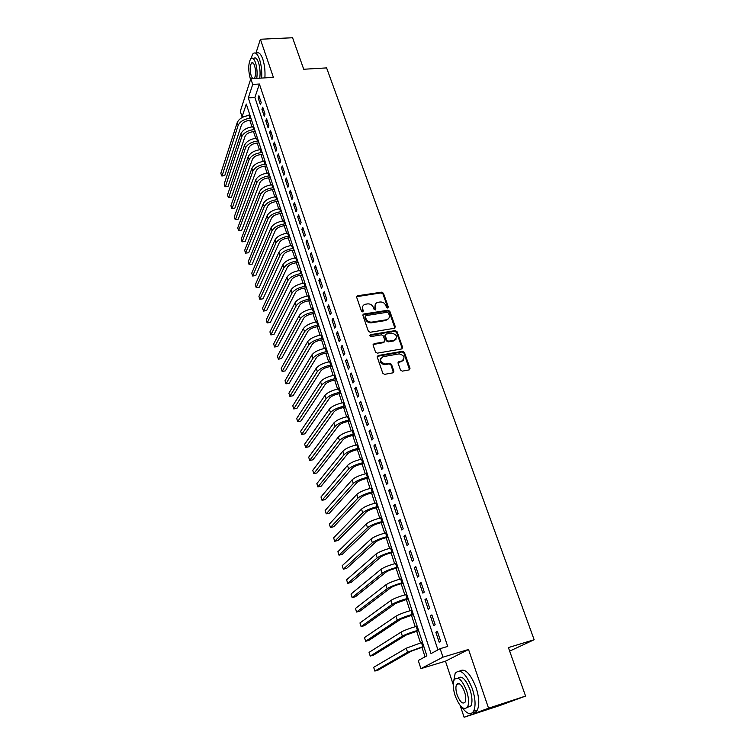 <?xml version="1.0" encoding="UTF-8"?>
<svg xmlns="http://www.w3.org/2000/svg" width="755" height="755" viewBox="0 0 755 755"><rect width="100%" height="100%" fill="white"/><g stroke="black" fill="none" stroke-linecap="round" stroke-linejoin="round"><path stroke-width="1.13" d="M387.702 308.031L388.315 306.983L383.455 293.251L381.671 292.166L357.408 295.79L356.653 297.253L361.437 311.145L362.777 311.909L363.334 310.852L362.711 309.05C362.107 306.662 362.938 305.067 365.193 304.284L367.619 303.887C370.318 303.746 372.234 304.916 373.376 307.408L374.008 309.201L375.339 309.956L375.886 308.908L375.263 307.115C374.65 304.727 375.461 303.151 377.698 302.368L380.095 301.991C382.766 301.84 384.673 303.01 385.824 305.482L386.447 307.266L387.702 308.031M387.891 307.983L382.983 293.969L381.2 292.883L356.596 296.677M362.928 311.853L362.258 309.758L362.711 309.05M375.471 309.909L374.791 307.823L375.263 307.115M400.49 370.016L402.33 371.139L409.153 369.893L410.022 368.298L404.397 352.396L402.604 351.283L378.161 355.52L377.255 357.115L382.794 373.225L384.55 374.357L393.006 372.828L393.893 371.215L391.496 364.335L389.722 363.212L385.371 363.976C379.944 362.249 379.161 359.824 383.021 356.69L399.197 353.868C404.605 355.53 405.416 357.936 401.641 361.098L398.97 361.57L398.083 363.164L400.49 370.016M440.146 648.658L442.968 657.161L420.903 668.619L418.27 660.502L426.877 655.84L246.29 104.048L242.091 116.874L240.298 111.325L250.811 78.728L252.708 84.437L248.301 97.914L431.011 653.603L440.146 648.658L447.706 646.422L259.399 84.013L252.708 84.437M250.811 78.728L273.385 77.35L260.381 39.241L292.581 37.75L303.727 69.252L326.604 67.903L534.153 639.73L508.408 647.582L525.574 696.082L488.56 708.199L468.534 649.479L442.968 657.161M394.44 328.293L395.318 326.755L389.844 311.305L388.051 310.211L363.75 314.014L362.938 315.524L368.327 331.162L370.148 332.275L394.44 328.293M397.064 331.7L402.613 347.375L401.745 348.942L377.321 353.161L375.509 352.038L373.159 345.224L374.055 343.648L384.002 341.977L384.89 340.411L383.332 335.937L381.511 334.833L371.186 336.541C369.752 336.135 369.535 335.513 370.516 334.682L395.261 330.596L397.064 331.7L396.573 332.379L402.113 348.036L402.613 347.375M525.574 696.082L499.678 705.585L464.099 717.25L488.56 708.199M260.381 39.241L255.898 53.294M261.183 102.548L258.899 95.687L258.144 97.914L260.418 104.756L261.183 102.548M265.014 114.052L262.712 107.134L261.947 109.333L264.241 116.242L265.014 114.052M268.884 125.66L266.562 118.677L265.779 120.857L268.091 127.822L268.884 125.66M272.791 137.372L270.441 130.332L269.648 132.484L271.979 139.515L272.791 137.372M276.726 149.179L274.358 142.082L273.546 144.214L275.905 151.302L276.726 149.179M280.7 161.108L278.312 153.935L277.481 156.049L279.86 163.193L280.7 161.108M284.701 173.131L282.294 165.902L281.455 167.987L283.852 175.198L284.701 173.131M288.75 185.268L286.315 177.972L285.456 180.03L287.882 187.315L288.75 185.268M292.827 197.517L290.373 190.156L289.495 192.185L291.94 199.528L292.827 197.517M296.941 209.871L294.469 202.444L293.582 204.454L296.045 211.862L296.941 209.871M301.094 222.347L298.602 214.845L297.697 216.827L300.179 224.31L301.094 222.347M305.294 234.928L302.774 227.368L301.849 229.312L304.359 236.862L305.294 234.928M309.522 247.631L306.983 239.996L306.039 241.921L308.578 249.537L309.522 247.631M313.797 260.456L311.23 252.746L310.267 254.643L312.825 262.334L313.797 260.456M318.1 273.395L315.514 265.618L314.542 267.478L317.119 275.245L318.1 273.395M322.461 286.456L319.837 278.604L318.846 280.445L321.451 288.278L322.461 286.456M326.849 299.641L324.206 291.713L323.197 293.516L325.83 301.424L326.849 299.641M331.285 312.947L328.614 304.954L327.594 306.719L330.246 314.703L331.285 312.947M335.758 326.386L333.068 318.308L332.021 320.054L334.701 328.104L335.758 326.386M340.279 339.948L337.56 331.794L336.494 333.502L339.203 341.637L340.279 339.948M344.837 353.642L342.1 345.412L341.015 347.092L343.742 355.303L344.837 353.642M349.442 367.477L346.677 359.163L345.573 360.805L348.338 369.091L349.442 367.477M354.095 381.435L351.301 373.045L350.178 374.65L352.962 383.021L354.095 381.435M358.795 395.535L355.973 387.06L354.831 388.627L357.643 397.083L358.795 395.535M363.532 409.767L360.682 401.207L359.522 402.745L362.362 411.277L363.532 409.767M368.327 424.14L365.448 415.495L364.269 416.996L367.128 425.612L368.327 424.14M373.159 438.655L370.252 429.925L369.053 431.388L371.951 440.089L373.159 438.655M378.047 453.321L375.112 444.506L373.885 445.922L376.811 454.718L378.047 453.321M382.983 468.128L380.01 459.219L378.765 460.607L381.719 469.478L382.983 468.128M387.966 483.077L384.965 474.093L383.7 475.433L386.683 484.399L387.966 483.077M392.996 498.187L389.967 489.108L388.683 490.401L391.694 499.461L392.996 498.187M398.074 513.447L395.025 504.274L393.714 505.529L396.752 514.674L398.074 513.447M403.217 528.868L400.131 519.6L398.791 520.808L401.868 530.048L403.217 528.868M408.398 544.44L405.284 535.078L403.925 536.239L407.03 545.582L408.398 544.44M413.646 560.172L410.493 550.716L409.106 551.83L412.249 561.267L413.646 560.172M418.94 576.065L415.76 566.514L414.344 567.59L417.515 577.113L418.94 576.065M424.291 592.128L421.073 582.473L419.638 583.502L422.847 593.128L424.291 592.128M429.699 608.36L426.443 598.602L424.989 599.583L428.227 609.313L429.699 608.36M435.163 624.762L431.879 614.9L430.388 615.825L433.663 625.659L435.163 624.762M388.523 318.667L386.579 319.752C388.929 319.006 389.788 317.393 389.155 314.92L388.485 313.032L387.23 312.268L365.977 315.599L365.344 316.675L366.005 318.591C367.147 321.111 369.082 322.291 371.809 322.121L386.579 319.752M259.399 84.013L254.888 97.461L437.938 649.857M435.852 632.246L439.155 642.184L440.684 641.335L437.362 631.369L435.852 632.246L437.494 631.775M249.839 120.356L251.953 126.849M253.529 131.663L255.681 138.259M257.247 143.063L259.437 149.764M261.003 154.567L263.231 161.372M264.797 166.166L267.053 173.084M268.62 177.878L270.913 184.89M272.48 189.684L274.801 196.81M276.368 201.594L278.727 208.833M280.294 213.608L282.691 220.96M284.248 225.726L286.683 233.201M288.24 237.957L290.722 245.545M292.27 250.301L294.79 258.002M296.337 262.759L298.895 270.573M300.443 275.32L303.038 283.267M304.586 287.995L307.219 296.064M308.767 300.792L311.438 308.984M312.976 313.702L315.694 322.026M317.232 326.736L319.997 335.182M321.536 339.892L324.329 348.47M325.867 353.161L328.708 361.881M330.246 366.562L333.134 375.414M334.663 380.086L337.598 389.08M339.118 393.742L342.1 402.868M343.619 407.521L346.649 416.788M348.159 421.432L351.235 430.85M352.745 435.484L355.869 445.044M357.379 449.659L360.55 459.37M362.06 463.976L365.278 473.847M366.779 478.434L370.054 488.457M371.545 493.034L374.867 503.208M376.358 507.775L379.737 518.109M381.218 522.668L384.654 533.162M386.135 537.702L389.618 548.366M391.09 552.887L394.629 563.711M396.101 568.222L399.697 579.217M401.16 583.709L404.812 594.883M406.266 599.357L409.974 610.71M411.428 615.165L415.193 626.688M416.647 631.123L420.469 642.845M421.913 647.262L425.046 656.841M249.443 113.684L248.848 115.477M509.653 651.112L534.153 639.73M468.534 649.479L445.459 661.191L453.245 684.615M460.201 705.529L464.099 717.25M445.459 661.191L420.903 668.619M243.761 116.751L242.091 116.874M254.888 97.461L248.301 97.914M258.144 97.914L259.607 97.81M261.947 109.333L263.41 109.23M265.779 120.857L267.251 120.743M269.648 132.484L271.12 132.361M273.546 144.214L275.028 144.082M277.481 156.049L278.963 155.907M281.455 167.987L282.936 167.846M285.456 180.03L286.947 179.879M289.495 192.185L290.996 192.025M293.582 204.454L295.082 204.284M297.697 216.827L299.197 216.657M301.849 229.312L303.359 229.133M306.039 241.921L307.559 241.732M310.267 254.643L311.796 254.444M314.542 267.478L316.062 267.279M318.846 280.445L320.384 280.228M323.197 293.516L324.735 293.299M327.594 306.719L329.133 306.492M332.021 320.054L333.568 319.809M336.494 333.502L338.051 333.257M341.015 347.092L342.572 346.828M345.573 360.805L347.13 360.531M350.178 374.65L351.745 374.367M354.831 388.627L356.398 388.334M359.522 402.745L361.098 402.443M364.269 416.996L365.845 416.684M369.053 431.388L370.63 431.067M373.885 445.922L375.471 445.592M378.765 460.607L380.36 460.257M383.7 475.433L385.295 475.074M388.683 490.401L390.278 490.042M393.714 505.529L395.318 505.152M398.791 520.808L400.405 520.422M403.925 536.239L405.539 535.842M409.106 551.83L410.729 551.424M414.344 567.59L415.977 567.165M419.638 583.502L421.271 583.068M424.989 599.583L426.622 599.13M430.388 615.825L432.03 615.363M375.367 304.208L374.791 307.823M362.815 306.171L362.258 309.758M394.874 328.132L389.363 312.004L387.57 310.909L362.881 314.892M365.288 316.373L364.882 317.374L365.344 316.675M386.098 320.45L371.337 322.819C368.619 322.98 366.685 321.8 365.543 319.289L364.882 317.374M402.151 348.801L402.113 348.036M384.446 341.807L383.521 342.647L373.112 344.507M396.573 332.379L394.771 331.285L369.856 335.418M394.223 340.25L394.242 340.25C397.998 337.098 397.158 334.729 391.722 333.144L386.079 334.078L385.22 335.626L386.786 340.09L388.599 341.194L394.223 340.25L393.751 340.92L395.941 339.391M385.173 334.918L384.739 336.305L385.22 335.626M394.242 340.25L393.751 340.92L388.117 341.873L386.296 340.769L384.739 336.305M403.283 360.277L401.132 361.749L398.055 362.372M380.765 358.257C379.208 361.796 380.586 363.919 384.88 364.627L385.531 363.948M393.421 372.677L391.005 364.986L389.231 363.863L385.041 364.608M409.54 369.761L403.887 353.047L402.094 351.943L377.217 356.36M402.604 351.283L402.094 351.943L402.575 351.283M251.585 120.224L249.32 120.394C245.281 120.96 242.638 122.537 241.402 125.113L224.735 175.641L222.036 175.99L238.136 125.368C239.986 121.489 243.95 119.12 250.047 118.271L250.924 118.205M224.735 175.641L221.668 175.934L220.847 173.254L237.24 122.555C239.08 118.667 243.034 116.298 249.122 115.458L249.999 115.392M261.636 78.067C262.07 71.376 261.362 65.128 259.531 59.324C257.37 53.463 255.143 51.651 252.85 53.888L250.868 58.579M264.882 77.869C265.326 71.187 264.627 64.949 262.797 59.145C260.692 53.454 258.512 51.585 256.238 53.539M253.671 58.597C255.332 56.984 256.936 58.295 258.493 62.523C260.05 67.667 260.466 72.886 259.729 78.18M256.757 78.369C257.474 73.065 257.059 67.837 255.501 62.693C253.944 58.456 252.349 57.144 250.707 58.758C248.244 63.533 248.112 70.215 250.311 78.794L250.566 79.492M254.359 78.511C255.917 75.424 255.983 71.121 254.567 65.6C253.557 62.863 252.529 62.014 251.472 63.061C249.886 66.138 249.801 70.442 251.226 75.972L252.651 78.614M462.022 707.407C466.958 714.079 470.827 715.344 473.64 711.191C475.877 706.114 475.452 698.649 472.356 688.777C465.967 673.262 460.239 668.109 455.171 673.337L453.689 681.17M472.847 712.342C474.753 712.729 476.245 711.946 477.339 709.983C479.604 704.906 479.18 697.45 476.084 687.597C470.374 673.356 464.891 667.854 459.635 671.072M457.53 683.549L457.596 684.19M459.248 683.681L456.577 684.511C455.539 686.852 455.727 690.297 457.134 694.855C460.04 702.103 462.702 704.519 465.118 702.112C466.156 699.762 465.958 696.299 464.533 691.722C461.598 684.502 458.946 682.095 456.577 684.511L456.605 684.474M457.936 678.169C461.683 675.168 465.712 679.028 470.044 689.759C472.262 696.856 472.564 702.226 470.95 705.878L467.269 707.426M466.618 690.844C462.041 679.642 457.936 675.914 454.284 679.67C452.67 683.284 452.953 688.635 455.133 695.704C459.635 706.954 463.768 710.719 467.543 706.982C469.138 703.33 468.836 697.95 466.618 690.844M255.284 131.521L253.019 131.7C248.961 132.285 246.3 133.852 245.045 136.41L228.076 186.391L225.358 186.74L241.779 136.683C243.648 132.833 247.64 130.473 253.746 129.605L254.633 129.53M228.076 186.391L224.999 186.702L224.169 184.003L240.864 133.843C242.732 129.992 246.715 127.623 252.821 126.764L253.699 126.689M259.012 142.912L256.738 143.11C252.67 143.705 249.999 145.271 248.725 147.801L231.445 197.225L228.708 197.565L245.441 148.084C247.338 144.28 251.358 141.931 257.483 141.034L258.37 140.959M231.445 197.225L228.359 197.546L227.519 194.828L244.526 145.224C246.413 141.411 250.424 139.052 256.549 138.165L257.436 138.089M262.778 154.407L260.494 154.615C256.407 155.228 253.727 156.785 252.434 159.286L234.833 208.154L232.087 208.484L249.141 159.588C251.066 155.823 255.105 153.482 261.249 152.557L262.145 152.482M234.833 208.154L231.738 208.484L230.898 205.747L248.216 156.71C250.132 152.925 254.161 150.585 260.305 149.669L261.192 149.584M266.572 166.006L264.278 166.223C260.182 166.846 257.483 168.403 256.171 170.875L238.25 219.167L235.494 219.488L252.878 171.196C254.822 167.468 258.88 165.128 265.052 164.184L265.949 164.099M238.25 219.167L235.154 219.516L234.295 216.751L251.934 168.289C253.878 164.543 257.936 162.212 264.099 161.268L264.996 161.192M270.394 177.699L268.1 177.925C263.995 178.567 261.277 180.115 259.947 182.568L241.704 230.266L238.589 230.634L256.643 182.899C258.616 179.218 262.702 176.887 268.884 175.915L269.78 175.83M238.589 230.634L237.731 227.84L255.69 179.964C257.663 176.274 261.74 173.943 267.931 172.98L268.818 172.886M274.254 189.496L271.96 189.731C267.836 190.392 265.099 191.94 263.759 194.365L245.177 241.458L242.062 241.836L260.437 194.714C262.438 191.062 266.543 188.75 272.753 187.75L273.659 187.655M242.062 241.836L241.194 239.033L259.484 191.751C261.485 188.089 265.581 185.768 271.791 184.786L272.687 184.692M278.151 201.396L275.849 201.651C271.706 202.321 268.959 203.859 267.591 206.257L248.678 252.746L245.554 253.142L264.269 206.625C266.298 203.019 270.432 200.707 276.66 199.688L277.557 199.594M245.554 253.142L244.677 250.301L263.306 203.633C265.335 200.018 269.459 197.706 275.679 196.696L276.585 196.602M282.077 213.401L279.765 213.665C275.613 214.363 272.848 215.892 271.47 218.261L252.217 264.118L249.084 264.533L268.129 218.648C270.196 215.081 274.348 212.778 280.596 211.73L281.502 211.636M249.084 264.533L248.197 261.674L267.157 215.628C269.214 212.061 273.367 209.748 279.605 208.71L280.511 208.616M286.041 225.518L283.729 225.792C279.558 226.509 276.774 228.029 275.377 230.369L255.775 275.594L252.632 276.019L272.026 230.766C274.122 227.255 278.302 224.962 284.569 223.886L285.475 223.782M252.632 276.019L251.745 273.14L271.054 227.727C273.131 224.197 277.311 221.904 283.569 220.838L284.475 220.734M290.043 237.74L287.721 238.023C283.54 238.759 280.737 240.279 279.322 242.582L259.371 287.155L256.219 287.598L275.962 243.006C278.076 239.533 282.285 237.249 288.58 236.145L289.486 236.032M256.219 287.598L255.322 284.692L274.971 239.93C277.085 236.447 281.285 234.163 287.57 233.069L288.486 232.965M294.082 250.075L291.751 250.367C287.551 251.122 284.739 252.632 283.295 254.907L262.995 298.82L259.833 299.282L279.935 255.341C282.077 251.915 286.305 249.641 292.619 248.518L293.535 248.404M259.833 299.282L258.927 296.347L278.935 252.245C281.077 248.81 285.296 246.536 291.609 245.413L292.515 245.3M298.149 262.514L295.809 262.825C291.6 263.589 288.769 265.099 287.315 267.345L266.638 310.579L263.476 311.06L283.937 267.798C286.117 264.42 290.373 262.155 296.706 261.003L297.621 260.881M263.476 311.06L262.561 308.106L282.927 264.675C285.097 261.287 289.354 259.012 295.677 257.87L296.592 257.748M302.264 275.065L299.914 275.396C295.696 276.179 292.846 277.68 291.364 279.897L270.328 322.442L267.147 322.932L287.976 280.369C290.184 277.038 294.469 274.782 300.82 273.593L301.736 273.47M267.147 322.932L266.222 319.95L286.966 277.208C289.165 273.867 293.44 271.611 299.792 270.432L300.707 270.309M306.407 287.74L304.057 288.07C299.82 288.882 296.951 290.373 295.45 292.553L274.037 334.399L270.847 334.909L292.053 293.044C294.29 289.769 298.602 287.523 304.973 286.305L305.898 286.173M270.847 334.909L269.922 331.907L291.034 289.863C293.261 286.57 297.564 284.324 303.935 283.116L304.85 282.983M310.588 300.528L308.229 300.877C303.982 301.698 301.094 303.18 299.575 305.331L277.783 346.46L274.584 346.989L296.168 305.841C298.433 302.613 302.774 300.377 309.173 299.131L310.088 298.999M274.584 346.989L273.65 343.959L295.139 302.632C297.394 299.386 301.726 297.149 308.115 295.913L309.04 295.781M314.816 313.429L312.447 313.787C308.182 314.637 305.275 316.109 303.736 318.223L281.558 358.625L278.359 359.163L300.32 318.752C302.623 315.571 306.983 313.353 313.4 312.079L314.325 311.938M278.359 359.163L277.415 356.115L299.282 315.514C301.575 312.325 305.926 310.097 312.343 308.833L313.268 308.691M319.072 326.443L316.704 326.821C312.419 327.689 309.503 329.161 307.936 331.237L285.371 370.894L282.153 371.451L304.51 331.785C306.841 328.661 311.23 326.443 317.676 325.141L318.601 324.999M282.153 371.451L281.2 368.364L303.463 328.519C305.784 325.377 310.163 323.159 316.6 321.866L317.525 321.724M323.376 339.59L320.998 339.976C316.704 340.864 313.759 342.326 312.174 344.374L289.212 383.266L285.994 383.842L308.738 344.941C311.107 341.864 315.524 339.665 321.989 338.334L322.913 338.183M285.994 383.842L285.031 380.728L307.681 341.637C310.031 338.551 314.448 336.343 320.903 335.022L321.838 334.871M327.717 352.849L325.329 353.255C321.017 354.161 318.063 355.614 316.458 357.625L293.091 395.743L289.854 396.337L313.004 358.21C315.411 355.199 319.846 353 326.339 351.641L327.274 351.481M289.854 396.337L288.882 393.204L311.938 354.888C314.325 351.849 318.761 349.659 325.245 348.3L326.179 348.149M332.096 366.241L329.699 366.656C325.377 367.581 322.404 369.035 320.771 371.007L296.998 408.332L293.752 408.946L317.317 371.611C319.752 368.648 324.216 366.468 330.728 365.071L331.662 364.91M293.752 408.946L292.78 405.784L316.232 368.251C318.657 365.278 323.121 363.089 329.624 361.702L330.558 361.541M336.522 379.756L334.116 380.19C329.784 381.133 326.783 382.577 325.131 384.512L300.943 421.026L297.687 421.658L321.668 385.135C324.131 382.228 328.633 380.067 335.163 378.632L336.098 378.472M385.494 364.004L384.295 364.665M402.764 360.947L402.292 360.909M297.687 421.658L296.706 418.468L320.573 381.747C323.027 378.821 327.519 376.651 334.05 375.235L334.984 375.065M340.986 393.393L338.57 393.836C334.22 394.808 331.209 396.243 329.529 398.14L304.916 433.832L301.66 434.484L326.056 398.791C328.557 395.941 333.087 393.789 339.637 392.326L340.58 392.147M301.66 434.484L300.66 431.265L324.952 395.365C327.443 392.506 331.964 390.344 338.514 388.891L339.457 388.721M345.488 407.162L343.072 407.625C338.702 408.615 335.673 410.041 333.974 411.9L308.927 446.752L305.662 447.422L330.482 412.57C333.021 409.786 337.579 407.643 344.157 406.143L345.101 405.964M305.662 447.422L304.652 444.176L329.369 409.116C331.898 406.313 336.447 404.161 343.025 402.679L343.969 402.5M350.037 421.064L347.611 421.545C343.232 422.555 340.184 423.97 338.457 425.792L312.976 459.786L309.701 460.474L334.956 426.481C337.532 423.753 342.119 421.63 348.716 420.101L349.659 419.912M309.701 460.474L308.682 457.2L333.833 422.989C336.4 420.252 340.977 418.119 347.574 416.6L348.517 416.411M354.633 435.097L352.198 435.588C347.8 436.626 344.733 438.032 342.987 439.806L317.062 472.941L313.769 473.64L339.476 440.524C342.081 437.862 346.696 435.748 353.321 434.182L354.274 433.993M313.769 473.64L312.749 470.337L338.344 437.003C340.939 434.323 345.554 432.2 352.17 430.652L353.113 430.454M359.267 449.263L356.832 449.772C352.415 450.839 349.329 452.236 347.555 453.963L321.177 486.201L317.883 486.928L344.035 454.708C346.677 452.103 351.33 450.008 357.974 448.404L358.927 448.206M317.883 486.928L316.855 483.596L342.893 451.15C345.526 448.527 350.169 446.432 356.804 444.837L357.757 444.638M363.948 463.57L361.503 464.099C357.077 465.184 353.963 466.571 352.17 468.26L325.339 499.584L322.026 500.329L348.631 469.025C351.32 466.486 356.001 464.4 362.664 462.768L363.617 462.56M322.026 500.329L320.988 496.969L347.479 465.429C350.16 462.881 354.822 460.786 361.485 459.163L362.438 458.955M368.676 478.019L366.222 478.557C361.777 479.67 358.653 481.048 356.832 482.69L329.529 513.089L326.217 513.862L353.283 483.474C356.011 481.01 360.711 478.934 367.402 477.264L368.364 477.056M326.217 513.862L325.16 510.465L352.113 479.85C354.831 477.368 359.531 475.291 366.213 473.63L367.175 473.413M373.451 492.6L370.988 493.166C366.534 494.298 363.382 495.667 361.532 497.262L333.757 526.716L330.435 527.509L357.974 498.073C360.739 495.667 365.477 493.619 372.196 491.911L373.149 491.684M330.435 527.509L329.378 524.083L356.794 494.412C359.55 491.996 364.278 489.929 370.988 488.23L371.951 488.013M378.274 507.332L375.801 507.907C371.328 509.068 368.157 510.427 366.279 511.975L338.032 540.467L334.691 541.278L362.711 512.815C365.514 510.474 370.29 508.436 377.028 506.69L377.991 506.463M334.691 541.278L333.625 537.824L361.522 509.115C364.316 506.765 369.082 504.717 375.811 502.981L376.773 502.755M383.144 522.205L380.662 522.8C376.169 523.979 372.979 525.329 371.073 526.839L342.336 554.34L338.995 555.17L367.506 527.698C370.346 525.433 375.141 523.413 381.907 521.62L382.879 521.394M338.995 555.17L337.91 551.688L366.298 523.961C369.129 521.677 373.923 519.648 380.68 517.873L381.652 517.647M388.061 537.22L385.569 537.834C381.067 539.051 377.849 540.382 375.924 541.845L346.687 568.336L343.327 569.194L372.338 542.732C375.216 540.533 380.048 538.532 386.834 536.701L387.806 536.465M343.327 569.194L342.241 565.674L371.12 538.957C373.999 536.748 378.821 534.738 385.597 532.917L386.569 532.681M393.025 552.396L390.533 553.028C386.003 554.264 382.766 555.586 380.813 557.001L351.075 582.464L347.706 583.341L377.217 557.907C380.142 555.793 385.003 553.802 391.817 551.933L392.789 551.688M347.706 583.341L346.611 579.793L375.99 554.104C378.906 551.962 383.766 549.97 390.571 548.111L391.543 547.866M398.036 567.713L395.535 568.364C390.996 569.629 387.74 570.94 385.758 572.299L355.501 596.724L352.123 597.63L382.143 573.243C385.116 571.195 390.014 569.223 396.847 567.316L397.819 567.071M352.123 597.63L351.018 594.043L380.907 569.393C383.861 567.335 388.759 565.353 395.582 563.457L396.564 563.211M403.104 583.19L400.594 583.86C396.035 585.153 392.76 586.456 390.741 587.758L359.965 611.116L356.586 612.041L387.126 588.73C390.137 586.758 395.073 584.804 401.924 582.86L402.906 582.596M356.586 612.041L355.463 608.426L385.871 584.842C388.872 582.851 393.799 580.897 400.65 578.962L401.632 578.698M408.219 598.828L395.78 603.377L364.476 625.64L361.088 626.593L392.156 604.368C395.205 602.481 400.178 600.546 407.058 598.555L408.04 598.29M361.088 626.593L359.956 622.941L390.892 600.442C393.931 598.536 398.895 596.592 405.775 594.619L406.756 594.355M413.381 614.617L400.877 619.147L369.035 640.306L365.628 641.269L397.234 620.176C400.329 618.364 405.331 616.439 412.239 614.41L413.23 614.136M365.628 641.269L364.486 637.588L395.96 616.203C399.046 614.372 404.038 612.456 410.937 610.436L411.928 610.163M418.6 630.567L406.02 635.087L373.631 655.104L370.214 656.095L402.368 636.135C405.51 634.408 410.55 632.501 417.477 630.434L418.468 630.151M370.214 656.095L369.063 652.377L401.075 632.124C404.208 630.378 409.238 628.471 416.165 626.414L417.156 626.131M423.876 646.676L411.211 651.178L378.264 670.034L374.848 671.063L407.549 652.254L423.763 646.327M374.848 671.063L373.678 667.307L406.247 648.215L422.432 642.269M387.834 307.681L388.315 306.983M362.881 311.56L363.334 310.852M375.414 309.616L375.886 308.908M357.115 296.47L357.559 295.752M381.2 292.883L381.671 292.166M382.983 293.969L383.455 293.251M363.391 314.693L363.844 313.995M387.57 310.909L388.051 310.211M389.363 312.004L389.844 311.305M394.818 327.443L395.318 326.755M365.543 319.289L366.005 318.591M371.337 322.819L371.809 322.121M385.871 320.488L386.352 319.799M373.593 344.327L374.065 343.648L373.583 344.327M383.512 342.647L384.002 341.977L383.521 342.647M370.073 335.362L370.545 334.673M394.771 331.285L395.261 330.596M386.296 340.769L386.786 340.09M388.117 341.873L388.599 341.194M398.461 362.221L398.97 361.57M401.132 361.749L401.641 361.098M389.165 363.872L389.665 363.221M391.005 364.986L391.496 364.335M393.393 371.856L393.893 371.215M377.679 356.19L378.161 355.52M403.887 353.047L404.397 352.396M409.503 368.94L410.022 368.298M249.122 115.458L250.047 118.271M237.24 122.555L238.136 125.368M252.821 126.764L253.746 129.605M240.864 133.843L241.779 136.683M256.549 138.165L257.483 141.034M244.526 145.224L245.441 148.084M260.305 149.669L261.249 152.557M248.216 156.71L249.141 159.588M264.099 161.268L265.052 164.184M251.934 168.289L252.878 171.196M267.931 172.98L268.884 175.915M255.69 179.964L256.643 182.899M271.791 184.786L272.753 187.75M259.484 191.751L260.437 194.714M275.679 196.696L276.66 199.688M263.306 203.633L264.269 206.625M279.605 208.71L280.596 211.73M267.157 215.628L268.129 218.648M283.569 220.838L284.569 223.886M271.054 227.727L272.026 230.766M287.57 233.069L288.58 236.145M274.971 239.93L275.962 243.006M291.609 245.413L292.619 248.518M278.935 252.245L279.935 255.341M295.677 257.87L296.706 261.003M282.927 264.675L283.937 267.798M299.792 270.432L300.82 273.593M286.966 277.208L287.976 280.369M303.935 283.116L304.973 286.305M291.034 289.863L292.053 293.044M308.115 295.913L309.173 299.131M295.139 302.632L296.168 305.841M312.343 308.833L313.4 312.079M299.282 315.514L300.32 318.752M316.6 321.866L317.676 325.141M303.463 328.519L304.51 331.785M320.903 335.022L321.989 338.334M307.681 341.637L308.738 344.941M325.245 348.3L326.339 351.641M311.938 354.888L313.004 358.21M329.624 361.702L330.728 365.071M316.232 368.251L317.317 371.611M334.05 375.235L335.163 378.632M320.573 381.747L321.668 385.135M338.514 388.891L339.637 392.326M324.952 395.365L326.056 398.791M343.025 402.679L344.157 406.143M329.369 409.116L330.482 412.57M347.574 416.6L348.716 420.101M333.833 422.989L334.956 426.481M352.17 430.652L353.321 434.182M338.344 437.003L339.476 440.524M356.804 444.837L357.974 448.404M342.893 451.15L344.035 454.708M361.485 459.163L362.664 462.768M347.479 465.429L348.631 469.025M366.213 473.63L367.402 477.264M352.113 479.85L353.283 483.474M370.988 488.23L372.196 491.911M356.794 494.412L357.974 498.073M375.811 502.981L377.028 506.69M361.522 509.115L362.711 512.815M380.68 517.873L381.907 521.62M366.298 523.961L367.506 527.698M385.597 532.917L386.834 536.701M371.12 538.957L372.338 542.732M390.571 548.111L391.817 551.933M375.99 554.104L377.217 557.907M395.582 563.457L396.847 567.316M380.907 569.393L382.143 573.243M400.65 578.962L401.924 582.86M385.871 584.842L387.126 588.73M405.775 594.619L407.058 598.555M390.892 600.442L392.156 604.368M410.937 610.436L412.239 614.41M395.96 616.203L397.234 620.176M416.165 626.414L417.477 630.434M401.075 632.124L402.368 636.135M421.441 642.552L422.772 646.62M406.247 648.215L407.549 652.254M356.964 296.507L357.408 295.79M363.287 314.712L363.75 314.014M370.044 335.362L370.516 334.682M384.88 364.627L385.371 363.976M389.231 363.863L389.722 363.212M253.114 62.967L251.472 63.061M470.95 705.878L467.543 706.982M473.64 711.191L477.339 709.983"/></g></svg>
